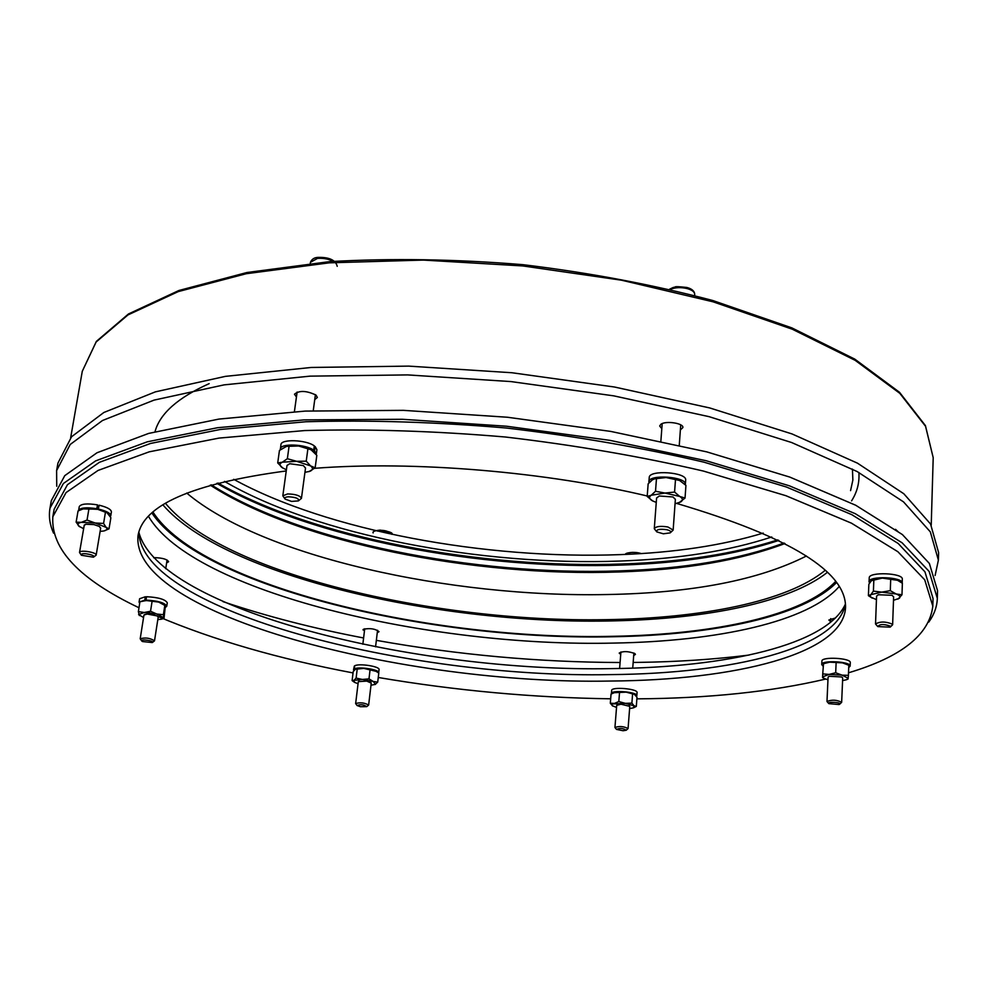 <?xml version="1.0" encoding="UTF-8"?>
<svg xmlns="http://www.w3.org/2000/svg" width="988" height="988" viewBox="0 0 988 988"><rect width="100%" height="100%" fill="white"/><g stroke="black" fill="none" stroke-linecap="round" stroke-linejoin="round"><path stroke-width="1.48" d="M825.19 570.311C787.189 601.68 701.011 618.463 605.224 619.674C433.794 622.749 223.016 573.336 165.453 503.3M806.43 555.997C758.673 580.154 692.292 592.998 607.287 594.529C450.405 597.876 262.092 556.639 186.72 493.049M82.856 508.894L96.589 509.166L97.553 504.868C87.055 503.225 80.954 503.818 79.262 506.634L78.583 510.685M96.589 509.166L97.404 509.326L99.171 505.201L98.22 509.499L107.383 512.97M96.898 508.734C86.388 507.091 80.3 507.671 78.608 510.475M110.323 516.588L110.767 515.748C110.594 513.254 106.506 511.031 98.528 509.067M99.171 505.201C107.149 507.177 111.236 509.413 111.409 511.92L110.767 515.748M100.677 528.135L99.38 526.456L93.946 524.591L85.907 524.258L84.264 525.073L79.522 552.477L81.312 555.133M100.554 528.37L99.38 526.456M85.907 524.258L84.128 525.443M100.134 531.396L103.839 530.976C106.877 530.223 107.643 529.025 106.111 527.37L95.107 522.985L81.349 522.331C77.941 523.072 77.076 524.332 78.756 526.085L83.572 528.704M79.583 526.752L76.125 522.158L81.349 522.331L87.03 520.071L95.107 522.985L103.579 523.442L106.111 527.37L109.026 528.852L110.878 517.724L107.087 512.797L98.22 509.499M109.026 528.852L103.864 530.964M97.404 509.326L83.684 508.697L78.04 510.981L76.125 522.158M87.03 520.071L88.932 508.845M103.579 523.442L105.444 512.241M93.601 557.084L96.157 555.145C97.059 552.527 81.004 549.661 79.645 552.193L79.522 552.477M81.288 554.453C82.659 552.218 96.91 555.429 93.452 557.183L81.424 555.268L81.288 554.453M312.122 450.293L313.727 450.195L314.308 445.884C306.181 439.709 280.851 438.808 280.938 444.686L280.357 449.651M314.209 446.613L315.184 446.551L314.604 450.849L312.998 450.96M313.727 450.195C305.601 444.032 280.259 443.13 280.333 448.972M316.197 454.455L314.604 450.849M315.184 446.551L316.901 449.688L316.321 453.974M286.063 446.378L298.697 446.008L311.467 449.886M305.514 468.102L303.365 465.595L289.743 463.718L287.002 465.434L282.815 495.815L284.964 498.903M298.549 500.768L301.439 498.36L305.527 468.003L303.353 465.595M289.743 463.718L286.989 465.533M304.946 472.35L310.084 471.239C313.11 469.831 313.258 468.053 310.528 465.867L296.61 461.31L282.333 462.199C279.369 463.631 279.295 465.434 282.099 467.596L286.409 469.794M282.864 468.102L277.714 462.94L282.333 462.199L287.36 458.716L296.61 461.31L306.231 461.174L310.528 465.867L315.16 467.818L308.836 471.671M315.16 467.818L316.827 455.332L310.763 449.503L298.697 446.008L286.755 446.23L279.456 450.442L277.714 462.94M306.231 461.174L307.923 448.601M287.36 458.716L289.089 446.131M301.439 498.36C300.117 495.593 295.511 494.124 287.607 493.938L282.815 495.815M288.397 496.791C296.005 497.211 299.315 498.582 298.327 500.916L291.546 501.41L285.149 499.113C284.161 497.841 285.248 497.063 288.397 496.791M685.326 484.725L685.363 484.466C686.87 476.574 648.536 473.87 648.894 481.872L649.03 482.811M648.894 481.872L649.227 477.537C648.881 469.485 687.179 472.178 685.672 480.119L685.363 484.466M654.439 478.859L666.085 477.537L680.09 480.576M670.383 532.705L673.149 530.087L675.372 499.286L672.964 496.964L659.305 495.988L656.6 497.94L654.278 528.716L656.637 531.692M675.36 499.397L672.976 496.976M659.305 495.988L656.588 498.051M675.051 503.757L680.658 502.003C683.264 500.286 682.955 498.446 679.732 496.458L664.936 493.049L651.228 495.247C648.708 496.989 649.091 498.841 652.364 500.793L656.267 502.398M652.722 500.99L647.189 496.458L651.228 495.247L655.513 491.258L664.936 493.049L674.582 492.061L679.732 496.458L685.042 498.063L678.941 502.793M685.042 498.063L685.931 485.38L679.238 480.193L666.085 477.537L654.982 478.711L652.401 479.81L648.153 483.824L647.189 496.458M674.582 492.061L675.508 479.304M655.513 491.258L656.477 478.525M673.149 530.087L667.913 526.987C660.404 525.801 655.859 526.382 654.278 528.716M666.752 529.692C670.333 530.63 671.47 531.692 670.16 532.878L663.38 533.804L656.822 531.902C656.143 529.494 659.441 528.765 666.752 529.692M869.07 581.809L869.23 577.869C868.588 571.57 903.365 572.917 902.316 579.178L902.192 583.118C903.18 576.893 868.427 575.547 869.07 581.809L869.551 583.044M872.898 579.746L882.309 578.091L897.573 580.314L882.309 578.091L871.391 580.685L868.86 584.241L868.403 595.678L870.848 594.653L870.218 595.739L870.836 597.147L876.455 599.617M890.299 627.022L892.633 624.737L893.621 596.814L892.003 595.295M893.621 596.9L892.016 595.295L878.295 594.739L876.578 596.11L875.529 623.984L877.69 626.466M878.295 594.739L876.578 596.196M893.498 600.321L899.315 598.296C900.846 596.801 899.784 595.356 896.116 593.973L881.79 592.133L870.848 594.653L873.417 591.12L881.79 592.133L890.299 590.651L896.116 593.973L901.982 594.776L897.956 599.123M872.256 598.135L868.403 595.678M901.982 594.776L902.377 583.266L897.573 580.314M890.299 590.651L890.707 579.079M873.417 591.12L873.849 579.598M892.633 624.737L892.436 624.194C885.767 621.403 880.135 621.341 875.529 623.984M890.373 626.157L890.151 627.145L877.813 626.602C879.653 624.033 883.84 623.885 890.373 626.157M848.729 667.579L850.149 666.097C851.063 661.466 821.201 659.861 821.732 664.554L823.09 666.221M824.375 663.356L829.71 662.158L842.529 662.862L847.618 664.615M821.732 664.554L821.893 661.108C821.361 656.39 851.199 657.983 850.298 662.639L850.149 666.097M839.689 704.185L841.653 702.332L842.702 677.953L841.739 676.978L829.13 676.274L828.08 677.212M829.13 676.274L828.08 677.15L826.981 701.492L828.771 703.567M842.702 678.015L841.739 676.978M842.591 680.571L846.383 679.769L848.186 678.287L842.011 675.137L829.154 674.421L822.609 676.829L824.276 678.534L827.969 679.756M822.584 677.583L822.745 673.89L829.154 674.421L835.687 672.742L842.011 675.137L848.408 675.335L848.062 679.04L847.087 679.46M822.745 673.89L823.51 663.714L829.71 662.158L842.529 662.862L848.816 665.257M848.408 675.335L848.828 665.27M835.687 672.742L836.132 662.652M841.653 702.332C836.861 699.8 831.97 699.516 826.981 701.492M839.034 704.543L828.858 703.641C826.388 701.356 842.245 702.258 839.602 704.271L839.034 704.543M636.457 696.392L636.828 695.737C637.766 691.909 611.053 689.673 611.399 693.613L611.424 693.86M611.399 693.613L611.658 690.464C611.313 686.512 638.013 688.735 637.062 692.588L636.828 695.737M613.746 692.712L626.157 692.143L634.555 694.391M626.269 730.181L628.072 728.576L629.776 706.371L621.02 704.209L616.697 705.321M617.5 704.629L616.71 705.271L614.944 727.464L616.463 729.354M629.776 706.42L629.097 705.605M629.615 708.544L633.308 707.89L634.037 705.778L625.281 703.345L612.696 703.938L611.856 704.642L612.239 705.667L616.537 707.445M612.733 706.037L610.312 703.246L614.474 703.394L618.821 701.542L625.281 703.345L631.888 703.135L634.037 705.778L636.309 706.42L633.728 707.729M636.309 706.42L637.001 697.281L634.358 694.292L626.157 692.143L615.363 692.23L611.041 694.095L610.312 703.246M618.821 701.542L619.55 692.341M631.888 703.135L632.592 693.947M628.072 728.576C623.836 726.328 619.464 725.958 614.944 727.464M623.082 730.737L616.524 729.416C619.884 727.934 623.107 728.205 626.207 730.243L623.082 730.737M355.149 669.419L353.939 669.185L354.667 666.134M378.651 672.927L379.059 669.629C380.133 666.468 358.928 663.121 354.704 665.813L354.322 668.938L355.544 669.16M353.939 669.185L353.877 670.679M378.7 672.742C379.763 669.592 358.545 666.27 354.322 668.938M353.519 669.827L354.322 666.073M355.927 669L363.769 668.382L376.663 671.47M371.253 683.128L366.795 681.103L358.298 681.634M359.113 680.979L358.311 681.584L355.643 703.567L357.076 705.494M366.783 706.605L368.635 705.062L371.253 683.079L370.611 682.3M370.994 685.227L375.539 684.338L373.242 681.473L362.423 679.46L353.988 680.337L354.556 682.362L358.051 683.733M354.124 682.066L352.111 680.596L353.988 680.337L356.112 678.089L362.423 679.46L368.981 678.855L373.242 681.473L377.712 682.115L375.032 684.573M377.712 682.115L378.787 673.038L374.563 670.407L363.769 668.382L355.334 669.284L353.222 671.544L352.111 680.596M356.112 678.089L357.224 668.987M368.981 678.855L370.08 669.74M368.635 705.062C364.523 702.727 360.188 702.221 355.643 703.567M360.422 706.716L357.125 705.556C360.534 704.197 363.732 704.555 366.709 706.655L360.422 706.716M152.374 642.484L154.511 640.841L158.204 617.092L157.08 615.907L147.2 614.03L143.952 615.03L140.197 638.791L141.729 640.965M145.038 614.289L143.939 615.079M158.191 617.154L157.388 616.08M157.808 619.612L161.662 619.143L163.539 617.611L156.808 614.042L144.285 612.486L138.604 614.536L143.544 617.537M141.753 601.198L146.78 600.519L158.673 602.075L164.502 604.533M139.407 615.586L138.382 611.597L144.285 612.486L150.534 611.251L156.808 614.042L163.391 614.684L164.008 618.389L162.353 618.92M164.008 618.389L165.379 605.706L158.673 602.075L146.175 600.531L139.938 601.778L138.382 611.597M150.534 611.251L152.078 601.408M163.391 614.684L164.91 604.866M145.582 600.556L144.816 600.136L145.347 596.752L146.434 597.345M165.49 607.361L166.774 606.163L167.293 602.804C165.255 599.358 158.339 597.332 146.545 596.715L146.002 600.099L146.78 600.519M144.816 600.136L139.073 602.112L139.679 603.384M166.774 606.163C164.737 602.742 157.808 600.716 146.002 600.099M139.073 602.112L139.617 598.74L145.347 596.752M928.806 622.057C934.179 614.622 937.019 606.718 937.328 598.333L929.152 571.435L902.118 542.807L855.349 513.723L789.289 485.775L706.173 460.729L610.041 440.376L506.56 426.223L402.338 419.283L304.082 419.888L217.619 427.705L147.298 441.809L95.626 460.89L63.393 483.503L49.98 508.203C48.597 516.477 49.783 524.789 53.562 533.149M848.507 672.803C901.266 657.057 929.362 634.839 932.82 606.163L933.03 598.469L924.953 571.83L898.154 543.462L851.792 514.662L786.349 486.985L704.024 462.186C641.916 447.613 576.041 436.227 506.375 428.026C436.486 422.049 369.66 419.949 305.897 421.753L220.262 429.484L150.596 443.439L99.38 462.322L67.431 484.725L54.155 509.203L52.821 516.773C50.833 549.143 79.559 579.462 138.987 607.756M611.93 668.604C726.798 667.406 827.215 644.843 845.469 603.964C837.207 648.536 732.096 673.581 610.868 674.606C408.353 678.768 141.025 610.992 138.826 532.174C158.883 609.695 415.207 672.606 611.93 668.604M937.328 598.333L937.538 590.651L929.387 563.481L902.402 534.582L855.694 505.239L789.745 477.068L706.766 451.874L610.794 431.423L507.474 417.245L403.413 410.353L305.28 411.082L218.916 419.085L148.657 433.423L97.009 452.763L64.763 475.648L51.314 500.632L49.98 508.203M97.269 506.572L98.084 506.758M676.706 503.435C790.289 537.064 846.568 571.83 845.543 607.731C842.863 654.019 735.109 680.213 610.349 681.041C404.401 685.129 130.675 614.944 137.999 535.854C142.803 505.189 192.228 483.552 286.248 470.943M314.592 468.312C413.787 460.593 546.302 471.647 649.82 496.606M636.89 698.849C708.581 698.368 771.492 691.773 825.598 679.089M932.82 606.163L924.706 579.795L897.87 551.712L851.434 523.158L785.88 495.692L703.419 471.066C641.212 456.555 575.226 445.218 505.461 437.017C435.461 431.015 368.549 428.866 304.699 430.558L218.966 438.104L149.237 451.825L98.01 470.461L66.06 492.58L52.821 516.773M149.546 612.721L154.523 614.956M157.833 616.413C213.371 639.965 278.443 658.811 353.049 672.927M378.268 677.484C455.641 690.624 533.112 697.726 610.67 698.8M154.511 640.841C150.077 638.001 145.31 637.309 140.197 638.791M142.519 641.545L141.79 641.051C139.666 638.631 155.067 640.841 152.288 642.558L142.519 641.545M233.687 479.316C327.337 530.754 485.701 559.776 620.538 554.614C674.705 552.638 722.253 545.462 763.181 533.1M224.511 481.403C316.864 535.249 481.033 566.198 620.019 561.048C678.558 558.998 729.132 550.971 771.739 536.978M151.905 513.044C201.91 587.366 432.472 641.249 614.499 636.717C714.448 634.876 803.133 616.376 836.503 582.587M152.992 512.093C200.811 586.514 431.867 640.866 613.956 636.284C714.361 634.432 803.293 615.635 835.626 581.438M162.897 504.868C224.375 576.251 441.463 625.589 615.203 620.835C707.161 618.784 789.326 602.334 827.376 572.361M209.172 383.64C177.877 397.645 159.834 413.663 155.017 431.707M362.966 629.875L364.547 630.183M364.424 631.233L363.362 629.27C370.105 627.96 375.329 628.776 379.009 631.69L377.255 632.74M620.723 654.476L619.204 653.08C623.082 650.956 628.331 651.141 634.951 653.636L635.42 654.414L633.691 655.538M830.599 621.625L828.858 620.032L835.515 617.957M895.523 529.333L898.018 531.618M661.812 428.693L659.688 425.976L660.873 424.284C665.64 420.505 683.795 423.235 682.869 427.569L680.361 429.965M296.437 397.015L294.486 394.2C299.265 390.285 306.441 390.569 315.999 395.077L317.358 397.448L314.74 399.621M153.72 557.775L155.03 557.664C162.662 557.948 167.194 559.294 168.615 561.727L166.626 562.901M839.183 586.489C808.542 621.909 717.226 641.336 613.993 643.077C428.706 647.523 192.586 591.639 148.496 516.329M935.117 575.473L938.39 560.147L938.6 552.564L930.548 523.998L903.798 493.741L857.461 463.162L792.043 433.942L709.73 407.945L614.511 387.024L511.982 372.748L408.686 366.116L311.208 367.462L225.338 376.379L155.388 391.853L103.851 412.49L71.568 436.745L57.934 463.113L56.612 470.572L56.736 486.244M633.16 662.454L638.063 662.392C677.052 661.874 714.04 659.428 749.04 655.069M938.39 560.147L930.313 531.853L903.514 501.867L857.115 471.535L791.586 442.513L709.137 416.677L613.77 395.855L511.092 381.59L407.636 374.909L310.034 376.144L224.066 384.875L154.054 400.115L102.493 420.505L70.21 444.489L56.612 470.572M223.004 601.643C266.303 616.24 313.171 628.356 363.596 637.976M376.354 640.348C457.456 654.859 538.695 662.244 620.094 662.516M337.229 266.315C335.611 260.079 329.239 257.102 318.087 257.386C314.332 257.51 311.776 259.152 310.43 262.314L317.494 258.399C324.385 257.954 330.202 259.301 334.932 262.413M670.407 289.373C675.137 287.347 680.757 287.088 687.265 288.595C692.168 290.027 694.65 291.966 694.712 294.387L694.626 295.486M640.94 553.589C634.284 551.835 629.578 551.983 626.8 554.046M626.133 554.392L638.656 553.737M390.964 533.594C387.827 530.68 382.825 529.729 375.946 530.717M377.416 531.062C383.999 530.865 388.79 531.939 391.754 534.286M82.288 371.266L96.367 341.391L128.489 313.949L178.952 290.472L246.877 272.527L329.831 261.61C391.384 258.14 455.764 259.165 522.948 264.673C589.885 272.787 653.154 284.729 712.768 300.513L791.833 327.88L854.768 359.113L899.475 392.261L925.423 425.606L933.203 457.691L925.546 426.285L899.809 393.335L855.2 360.361L792.24 329.189L713.052 301.809L621.477 280.197L522.837 265.945L423.346 260.079L329.3 262.833L246.222 273.725L178.272 291.596L127.946 314.937L96.108 342.033L82.288 371.266L70.654 437.783M210.234 485.133C299.45 542.857 473.376 577.091 619.143 571.966C684.956 569.817 740.247 560.332 784.978 543.524M850.569 490.628L852.866 480.069L852.434 469.078M851.594 500.854C857.201 491.975 859.622 482.514 858.868 472.474M216.804 483.33C311.912 538.546 480.057 570.175 622.638 565.037C682.856 562.975 734.949 554.774 778.902 540.424M100.69 528.061L96.157 555.145M297.116 392.038L294.412 411.663M315.407 394.644L313.245 410.736M310.43 262.314L310.281 263.364M655.76 478.451L654.982 478.711M662.195 423.593L660.873 441.117M680.732 424.865L679.275 445.193M669.605 289.175L673.433 287.385C676.817 287.422 671 285.693 686.956 287.496C691.933 288.817 694.515 291.114 694.712 294.387M873.898 579.351L873.046 579.697M823.609 678.163L822.646 677.62M825.091 663.047L823.51 663.714M846.926 664.232L848.371 665.023M830.735 618.624L830.562 622.391M620.921 651.969L619.612 668.481M633.888 653.031L632.728 668.123M625.713 554.404C623.971 553.194 634.049 551.057 641.2 553.576M364.72 628.763L362.843 644.225M377.552 630.27L375.576 646.819M373.155 532.927C372.266 531.63 374.588 530.692 380.108 530.124C389.198 531.433 393.175 532.841 392.014 534.335M163.885 604.1L164.996 604.878M142.494 600.976L141.395 601.322M167.071 560.011L165.725 568.718M211.296 484.836C301.007 542.054 474.314 576.041 619.6 570.879C684.684 568.73 739.481 559.443 784.003 543.005M218.002 483.021C313.492 537.756 480.983 569.113 623.095 563.95C682.56 561.9 734.133 553.873 777.791 539.88M933.203 457.691L931.227 525.196"/></g></svg>
